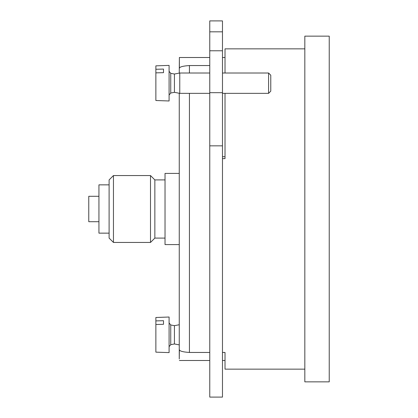 <?xml version="1.0" encoding="UTF-8"?>
<svg xmlns="http://www.w3.org/2000/svg" width="418" height="418" viewBox="0 0 418 418"><rect width="100%" height="100%" fill="white"/><g stroke="black" fill="none" stroke-linecap="round" stroke-linejoin="round"><path stroke-width="0.63" d="M179.259 173.413L165.026 173.413L165.026 244.587L179.259 244.587L179.259 358.973L179.259 93.256M98.935 196.293L88.768 196.293L88.768 221.707L98.935 221.707M109.103 184.85L98.935 184.85L98.935 233.15L109.103 233.15M113.456 175.555L109.103 179.907L109.103 238.093L113.456 242.445L150.506 242.445L150.506 175.555L113.456 175.555L113.456 242.445M150.506 175.555L154.859 179.907L154.859 238.093L150.506 242.445M329.232 36.152L329.232 381.848L304.832 381.848L304.832 36.152L329.232 36.152M304.832 48.859L225.015 48.859L225.015 73.014M225.015 93.35L225.015 158.61L222.47 158.61M209.763 65.548L189.427 65.548L189.427 73.014M222.47 360.499L225.015 360.499L225.015 369.141L225.015 352.452L222.47 352.452M209.763 352.452L189.427 352.452C182.76 352.008 179.411 351.052 179.374 349.589L179.259 358.973M209.763 57.501L179.374 57.501L179.259 73.113M179.374 57.501L179.374 68.411C179.4 66.948 182.75 65.992 189.427 65.548M225.015 156.703L222.47 156.703M222.47 145.845L222.47 20.9L209.763 20.9L209.763 397.1L222.47 397.1L222.47 145.845L209.763 145.845M155.872 69.263L155.872 100.513L169.091 100.978L169.091 65.391L155.872 65.851L155.872 69.263L163.501 69.074L163.501 72.669L163.501 69.074M155.872 72.857L163.501 72.669M170.748 93.036L170.748 73.328L174.431 74.033L174.431 92.331L170.748 93.036L169.091 95.032M174.431 74.033L179.766 73.014L179.766 93.35L209.763 93.35M222.47 73.014L268.586 73.014L268.586 93.35L222.47 93.35M268.586 73.014L270.77 75.198L270.77 91.166L268.586 93.35M155.872 320.899L155.872 352.149L169.091 352.609L169.091 317.022L155.872 317.487L155.872 320.899L163.501 320.705L163.501 324.3L163.501 320.705M155.872 324.493L163.501 324.3M170.748 344.672L170.748 324.964L174.431 325.669L174.431 343.967L170.748 344.672L169.091 346.668M189.427 93.35L189.427 352.452M222.47 92.681L209.763 92.681M222.47 31.82L209.763 31.82M222.47 50.771L209.763 50.771M154.859 238.093L165.026 238.093M154.859 179.907L165.026 179.907M225.015 369.141L304.832 369.141M209.763 360.499L179.374 360.499M225.015 57.501L222.47 57.501M170.748 73.328L169.091 71.332M174.431 92.331L179.766 93.35M179.766 73.014L209.763 73.014M170.748 324.964L169.091 322.968M174.431 343.967L179.259 344.887M174.431 325.669L179.259 324.744"/></g></svg>
